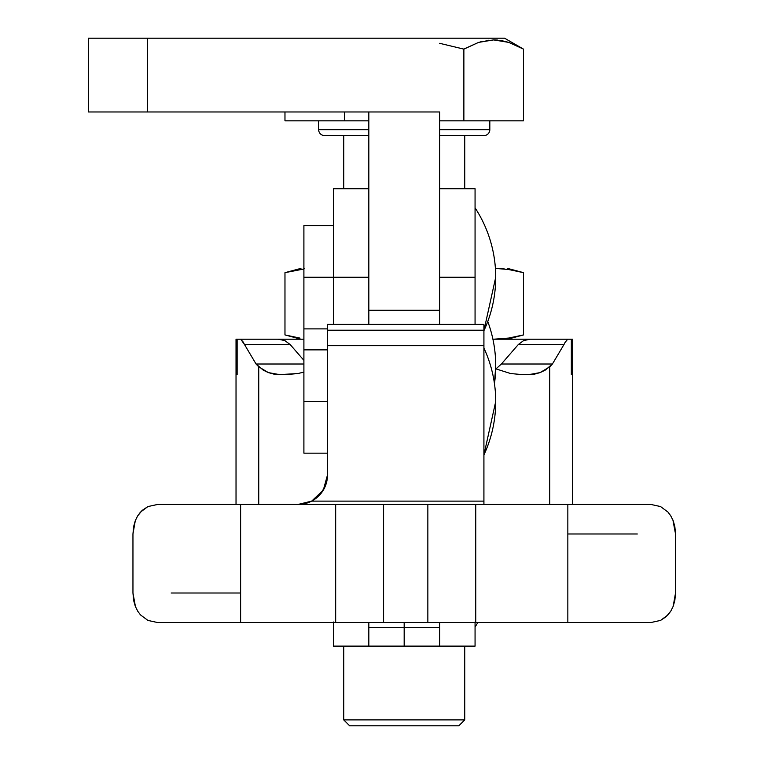 <?xml version="1.0" encoding="UTF-8"?>
<svg xmlns="http://www.w3.org/2000/svg" width="764" height="764" viewBox="0 0 764 764"><rect width="100%" height="100%" fill="white"/><g stroke="black" fill="none" stroke-linecap="round" stroke-linejoin="round"><path stroke-width="1.15" d="M368.831 188.832L368.831 324.318L368.831 188.708L333.41 188.708L333.41 277.236L303.9 277.236L303.9 453.157L303.9 401.511L327.508 401.511L303.9 401.511L303.9 277.236L333.41 277.236L333.41 324.318L333.41 277.236L368.831 277.236L333.41 277.236L333.41 188.832M439.653 188.832L439.653 277.236L475.065 277.236L475.065 188.708L439.653 188.708L439.653 324.318L439.653 111.974L88.471 111.974L147.5 111.974L147.5 38.2L88.471 38.2L88.471 111.974L88.471 38.2L439.653 38.2L147.5 38.2L147.5 111.974L368.831 111.974L368.831 310.27L368.831 111.974L439.653 111.974L439.653 310.27L368.831 310.27L439.653 310.27L439.653 324.318L439.653 277.236L475.065 277.236L475.065 324.318L475.065 188.832M495.721 277.236L483.918 330.688A126.9 126.9 0 0 0 475.065 207.837M495.721 401.511L483.918 454.952A126.9 126.9 0 0 0 483.918 348.059M303.9 225.59L303.9 277.236L303.9 225.59L333.41 225.59M495.721 365.765L494.461 383.643A126.9 126.9 0 0 0 487.747 321.501M477.853 622.517L475.065 626.986A126.9 126.9 0 0 0 477.853 622.517M333.41 622.517L333.41 646.124L368.831 646.124L368.831 622.517L368.831 646.124L404.166 646.124L404.166 627.445L368.831 627.445L404.166 627.445L404.166 622.517L404.166 645.886M439.653 622.517L439.653 627.445L404.309 627.445L439.653 627.445L439.653 622.517L439.653 645.962M404.309 645.886L404.309 622.517L404.309 646.124L475.065 646.124L475.065 622.517M236.028 339.206L278.335 339.206L237.136 339.206L237.136 374.618L236.028 374.618L236.028 504.469L236.028 339.206L236.028 374.618L237.136 374.618L237.136 339.206L236.028 339.206M275.985 339.206L303.9 339.206L275.985 339.206M492.914 339.206L532.498 339.206L492.914 339.206M530.149 339.206L572.446 339.206L572.446 374.618L572.446 339.206L530.149 339.206L523.617 340.601L518.326 344.516L501.404 364.008L495.941 368.916L501.404 364.008L552.42 364.008L549.746 366.835L549.746 504.469L549.746 366.835L540.1 372.603L545.2 370.158L552.42 364.008L563.985 344.516L552.42 364.008L501.404 364.008L518.326 344.516L563.985 344.516L565.14 342.31L563.985 344.516L518.326 344.516L523.617 340.601L530.149 339.206M572.446 504.469L572.446 374.618L571.338 374.618L571.338 339.206L571.338 374.618L572.446 374.618L572.446 504.469M243.095 341.919L241.109 339.741L244.49 344.516L243.095 341.919M256.064 364.008L244.49 344.516L290.148 344.516L284.857 340.601L278.335 339.206L281.677 339.56L284.857 340.601L290.148 344.516L244.49 344.516L256.064 364.008L303.9 364.008L256.064 364.008L263.274 370.158L268.384 372.603L279.557 374.618L297.874 373.539L303.9 372.116L297.874 373.539L286.147 374.618L273.875 374.112L268.384 372.603L258.738 366.835L256.064 364.008M258.738 504.469L258.738 366.835L258.738 504.469M475.065 645.962L475.065 622.03M495.683 368.802L510.6 373.539L522.337 374.618L528.917 374.618L540.1 372.603L534.609 374.112L522.337 374.618L510.6 373.539L495.683 368.802M333.41 622.03L333.41 645.962M368.831 645.962L368.831 622.517M303.9 360.35L290.148 344.516L303.9 360.35M565.14 342.31L567.098 339.951M343.743 719.898L349.645 725.8L458.83 725.8L464.741 719.898L343.743 719.898L464.741 719.898L464.741 646.124L464.741 719.898L458.83 725.8L349.645 725.8L343.743 719.898L343.743 646.124L343.743 719.898M480.155 41.915L493.63 39.9L501.232 40.54L508.738 42.383L523.502 49.125L508.776 42.392L501.27 40.54M464.674 48.676L478.598 42.392L493.63 39.9L508.738 42.383L523.502 49.125L504.574 38.2L439.653 38.2L504.574 38.2M488.339 40.225L486.105 40.54M523.502 49.125L523.502 120.827L523.502 49.125L508.776 42.392L493.687 39.9L497.67 40.081M318.655 120.827L318.655 129.679L368.831 129.679L318.655 129.679A5.902 5.902 0 0 0 324.557 135.581L368.831 135.581L324.557 135.581A5.902 5.902 0 0 1 318.655 129.679L318.655 120.827M489.819 129.679L489.819 120.827L489.819 129.679L439.653 129.679L489.819 129.679A5.902 5.902 0 0 1 483.918 135.581A5.902 5.902 0 0 0 489.819 129.679M439.653 135.581L483.918 135.581L439.653 135.581M343.743 135.581L343.743 188.708L343.743 135.581M464.741 188.708L464.741 135.581L464.741 188.708M299.88 338.08L284.972 334.928L299.88 338.08M501.146 338.92L493.687 339.206L508.595 338.08L501.146 338.92M507.525 339.206L523.502 334.928L523.502 272.662L508.595 269.511L495.416 268.403L504.011 268.384L495.416 268.384L508.595 269.511L523.502 272.662L523.502 334.928L508.595 338.08L523.502 334.928L508.595 338.08L493.687 339.206M303.9 268.384L304.473 268.384M300.949 268.384L284.972 272.662L284.972 334.928L284.972 272.662L303.9 268.995M439.653 43.309L463.872 49.125L439.653 43.309L463.872 49.125L463.872 120.827L439.653 120.827L463.872 120.827L463.872 49.125L478.598 42.392M368.831 120.827L344.602 120.827L344.602 111.974L344.602 120.827L284.972 120.827L284.972 111.974L284.972 120.827L368.831 120.827M523.502 120.827L463.872 120.827L523.502 120.827M483.918 324.318L327.508 324.318L483.918 324.318L483.918 330.22L483.918 324.328L327.508 324.328L327.508 330.22L483.918 330.22L483.918 501.117L483.918 345.7L327.508 345.7L483.918 345.7L483.918 330.22L327.508 330.22L327.508 474.96L323.296 490.163L311.674 501.117L483.918 501.117L483.918 504.469L483.918 501.117L311.674 501.117L305.046 503.619L297.998 504.469L650.985 504.469L567.843 504.469L567.843 622.517L475.752 622.517L475.752 504.469L567.843 504.469L157.499 504.469L577.259 504.469M231.225 504.469L297.998 504.469A29.509 29.509 180 0 0 327.508 474.96L325.856 484.701L321.033 493.42L313.641 499.99M670.591 515.509L673.17 520.647L674.832 526.549L675.529 533.979L675.529 593.007L675.529 533.979L672.903 519.978M137.892 611.477L135.314 606.339L133.643 600.437L132.955 593.007L132.955 533.979L132.955 593.007L135.457 606.702M670.84 515.92L667.965 512.061L660.535 506.561L650.985 504.469L567.843 504.469L567.843 622.517L650.985 622.517L157.499 622.517L240.612 622.517L240.612 504.469L335.673 504.469L335.673 622.517L240.612 622.517L240.612 504.469L157.499 504.469L147.92 506.57L140.5 512.081L137.615 515.958L135.295 520.676L132.955 533.979L133.633 526.577L135.295 520.676L137.615 515.958L142.142 510.419L147.92 506.57L157.499 504.469L200.483 504.469L157.499 504.469M673.179 606.31L675.529 593.007L674.841 600.409L673.179 606.31L670.868 611.028L673.179 606.31M667.975 614.905L670.868 611.028L666.332 616.567L660.564 620.416L667.975 614.905M650.985 622.517L660.564 620.416L650.985 622.517M147.949 620.425L157.499 622.517L147.949 620.425L140.509 614.924L147.949 620.425M137.635 611.066L140.509 614.924M327.508 324.328L327.508 474.96A29.509 29.509 0 0 1 297.998 504.469L311.674 501.117M439.653 627.445L439.653 645.886M519.329 504.469L650.985 504.469L660.535 506.561L667.965 512.061M637.3 533.979L568.655 533.979M607.991 504.469L650.985 504.469M171.174 593.007L239.82 593.007M200.483 504.469L297.998 504.469M368.831 645.886L368.831 627.445M383.585 504.469L427.85 504.469L427.85 622.517L383.585 622.517L383.585 504.469L383.585 622.517L335.673 622.517L335.673 504.469L383.585 504.469M427.85 504.469L475.752 504.469L475.752 622.517L427.85 622.517L427.85 504.469M327.508 328.883L303.9 328.883M327.508 453.157L303.9 453.157M327.508 349.864L303.9 349.864M284.972 334.928L300.949 339.206M507.525 268.384L523.502 272.662"/></g></svg>
